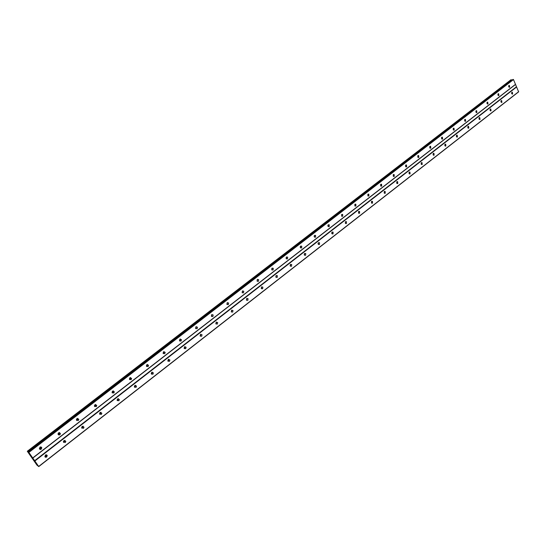 <?xml version="1.0" encoding="UTF-8"?>
<svg xmlns="http://www.w3.org/2000/svg" width="546" height="546" viewBox="0 0 546 546"><rect width="100%" height="100%" fill="white"/><g stroke="black" fill="none" stroke-linecap="round" stroke-linejoin="round"><path stroke-width="0.82" d="M509.684 87.189L509.247 87.299L508.94 85.483L509.37 85.374L509.684 87.189M498.928 95.495L498.471 95.605L498.17 93.782L498.628 93.673L498.928 95.495M488.008 103.938L487.53 104.04L487.244 102.211L487.721 102.102L488.008 103.938M476.924 112.503L476.412 112.606L476.139 110.77L476.644 110.667L476.924 112.503M465.663 121.198L465.131 121.308L464.871 119.465L465.404 119.356L465.663 121.198M454.224 130.037L453.665 130.139L453.419 128.29L453.985 128.187L454.224 130.037M442.615 139.012L442.014 139.114L441.796 137.258L442.383 137.155L442.615 139.012M430.814 148.13L430.18 148.225L429.982 146.369L430.61 146.273L430.814 148.13M418.823 157.391L418.154 157.48L417.977 155.624L418.639 155.535L418.823 157.391M406.647 166.803L405.937 166.885L405.78 165.029L406.483 164.947L406.647 166.803M394.267 176.372L393.516 176.44L393.386 174.584L394.13 174.515L394.267 176.372M381.681 186.09L380.89 186.152L380.787 184.295L381.579 184.241L381.681 186.09M368.891 195.973L368.052 196.021L367.984 194.171L368.823 194.13L368.891 195.973M355.89 206.019L354.996 206.047L354.961 204.211L355.849 204.184L355.89 206.019M342.67 216.236L341.721 216.243L341.721 214.421L342.663 214.414L342.67 216.236M329.224 226.631L328.221 226.61L328.262 224.802L329.258 224.815L329.224 226.631M315.622 235.401L314.571 235.36L315.622 235.401L315.547 237.196L314.489 237.148L314.564 235.36L314.482 237.148M301.631 247.945L300.518 247.87L300.634 246.103L301.747 246.178L301.631 247.945M300.669 246.082L300.553 247.904M287.483 258.879L286.302 258.77L286.466 257.03L287.64 257.139L287.483 258.879M286.527 256.982L286.377 258.845M273.082 270.011L271.84 269.861L272.045 268.154L273.28 268.298L273.082 270.011M272.147 268.079L271.949 269.977M258.422 281.333L257.125 281.142L257.364 279.47L258.661 279.661L258.422 281.333M257.514 279.375L257.268 281.306M243.502 292.861L242.144 292.622L242.424 290.991L243.782 291.223L243.502 292.861M242.622 290.868L242.322 292.833M228.317 304.6L226.897 304.306L227.218 302.716L228.637 303.003L228.317 304.6M227.457 302.573L227.102 304.572M212.851 316.543L211.377 316.202L211.732 314.653L213.213 314.994L212.851 316.543M212.025 314.496L211.609 316.516M197.106 328.712L195.57 328.317L195.966 326.815L197.495 327.204L197.106 328.712M196.314 326.631L195.823 328.678M181.067 341.107L179.477 340.649L179.907 339.196L181.49 339.646L181.067 341.107M180.31 338.998L180.583 339.414L179.743 341.073M164.728 353.733L163.083 353.221L163.541 351.815L165.185 352.32L164.728 353.733M164.012 351.597L164.291 352.061L163.363 353.685M148.082 366.591L146.389 366.025L146.874 364.673L148.56 365.233L148.082 366.591M147.413 364.435L147.215 366.305L146.669 366.537L147.4 364.441M131.122 379.702L129.375 379.081L129.88 377.771L131.62 378.385L131.122 379.702M130.494 377.525L130.774 378.071L130.276 379.388L129.655 379.634M113.827 393.059L112.039 392.383L112.565 391.12L114.353 391.789L113.827 393.059M113.254 390.861L113.527 391.455L113.008 392.717L112.312 392.977M96.205 406.681L94.376 405.951L94.915 404.736L96.744 405.46L96.205 406.681M95.686 404.463L95.946 405.084L95.407 406.306L94.629 406.579M78.235 420.563L76.358 419.785L76.918 418.611L78.788 419.389L78.235 420.563M77.778 418.338L78.017 418.987L77.464 420.167L76.597 420.44M59.903 434.725L59.002 435.012L58.224 434.596L57.992 433.899L58.558 432.766L60.476 433.592L59.903 434.725M59.514 432.487L59.159 434.295L58.21 434.575M41.209 449.174L40.267 449.467L39.373 448.86L40.015 447.085L40.97 446.942L41.673 447.508L41.209 449.174M40.882 446.921L40.5 448.71L39.448 448.983M512.639 93.994L512.196 94.103L511.902 92.294L512.332 92.185L512.639 93.994M501.931 102.334L501.467 102.443L501.18 100.628L501.637 100.519L501.931 102.334M491.059 110.797L490.574 110.906L490.301 109.084L490.786 108.982L491.059 110.797M480.03 119.397L479.511 119.506L479.252 117.677L479.763 117.567L480.03 119.397M468.823 128.126L468.277 128.235L468.031 126.399L468.57 126.297L468.823 128.126M457.439 136.998L456.865 137.101L456.64 135.258L457.207 135.155L457.439 136.998M445.884 146L445.277 146.103L445.065 144.26L445.666 144.158L445.884 146M434.138 155.153L433.504 155.241L433.306 153.399L433.94 153.303L434.138 155.153M422.208 164.442L421.532 164.53L421.362 162.688L422.038 162.599L422.208 164.442M410.087 173.887L409.37 173.969L409.227 172.12L409.937 172.045L410.087 173.887M397.768 183.483L397.01 183.558L396.894 181.709L397.645 181.641L397.768 183.483M385.251 193.243L384.445 193.298L384.357 191.455L385.155 191.4L385.251 193.243M372.522 203.153L371.676 203.201L371.614 201.365L372.461 201.317L372.522 203.153M359.589 213.233L358.688 213.261L358.661 211.439L359.555 211.411L359.589 213.233M346.43 223.485L345.481 223.491L345.495 221.676L346.437 221.669L346.43 223.485M333.053 233.906L332.05 233.886L332.098 232.091L333.094 232.105L333.053 233.906M319.451 244.506L318.393 244.458L318.475 242.683L319.533 242.724L319.451 244.506M305.61 255.289L304.497 255.207L304.62 253.453L305.733 253.528L305.61 255.289M304.654 253.426L304.525 255.235M291.537 266.257L290.356 266.148L290.52 264.414L291.694 264.523L291.537 266.257M290.595 264.366L290.424 266.209M277.211 277.416L275.976 277.266L276.18 275.566L277.409 275.716L277.211 277.416M276.29 275.491L276.071 277.375M262.633 288.773L261.336 288.581L261.582 286.916L262.872 287.107L262.633 288.773M261.732 286.821L261.473 288.732M247.795 300.334L246.437 300.095L246.724 298.471L248.075 298.703L247.795 300.334M246.922 298.348L246.601 300.293M232.692 312.1L231.279 311.814L231.6 310.23L233.005 310.51L232.692 312.1M231.845 310.087L231.47 312.066M217.315 324.078L215.841 323.744L216.202 322.201L217.67 322.529L217.315 324.078M216.496 322.038L216.059 324.044M201.658 336.281L200.129 335.892L200.519 334.391L202.04 334.773L201.658 336.281M200.873 334.207L200.362 336.24M185.708 348.703L184.125 348.266L184.548 346.812L186.125 347.242L185.708 348.703M184.964 346.608L184.794 348.457L184.377 348.662M169.465 361.363L167.834 360.865L168.284 359.459L169.908 359.944L169.465 361.363M168.755 359.241L168.564 361.083L168.086 361.309M152.914 374.256L151.228 373.71L151.706 372.345L153.385 372.884L152.914 374.256M152.252 372.106L152.041 373.955L151.495 374.194L152.218 372.113M136.05 387.394L134.316 386.793L134.821 385.476L136.548 386.07L136.05 387.394M135.196 387.066L134.575 387.319L135.435 385.223L135.196 387.066M118.857 400.784L117.083 400.136L117.608 398.86L119.376 399.508L118.857 400.784M118.298 398.6L118.032 400.43L117.335 400.696M101.338 414.434L99.522 413.732L100.061 412.503L101.877 413.206L101.338 414.434M100.826 412.23L100.532 414.052L99.761 414.325M83.477 428.357L81.613 427.6L82.166 426.412L84.029 427.163L83.477 428.357M83.026 426.133L82.699 427.941L81.839 428.221M65.261 442.547L63.363 441.741L63.923 440.595L65.827 441.393L65.261 442.547M64.872 440.315L64.51 442.103L63.561 442.383M46.683 457.022L45.564 457.289L44.861 456.729L45.489 454.948L46.437 454.798L47.133 455.357L46.683 457.022M46.355 454.784L45.96 456.545L44.915 456.825M46.499 454.818L45.222 456.838M64.994 440.335L63.807 442.383M83.122 426.146L82.023 428.214M100.894 412.237L99.884 414.318M118.332 398.594L117.404 400.689M41.059 446.969L39.824 448.996M59.664 432.514L58.518 434.568M77.901 418.352L76.843 420.434M95.782 404.47L94.813 406.565M113.315 390.861L112.428 392.97M327.873 225.43L327.859 225.955M314.23 235.817L314.189 236.664M300.355 246.444L300.286 247.502M286.24 257.268L286.138 258.511M271.881 268.304L271.737 269.704M257.275 279.552L257.077 281.074M242.41 291.004L242.158 292.642M227.279 302.675L226.965 304.415M211.875 314.564L211.5 316.4M196.198 326.679L195.741 328.59M180.228 339.025L179.689 341.011M163.964 351.61L163.329 353.651M130.521 377.518L129.702 379.627M78.788 419.376L78.017 418.987M479.354 117.615L479.763 117.567M331.702 232.78L331.688 233.149M318.127 243.168L318.086 243.925M304.327 253.815L304.252 254.805M290.288 264.673L290.179 265.854M276.01 275.737L275.853 277.075M261.479 287.012L261.275 288.486M246.696 298.491L246.437 300.088M231.647 310.196L231.327 311.889M216.332 322.113L215.936 323.908M200.737 334.261L200.266 336.131M184.862 346.635L184.302 348.58M168.687 359.254L168.045 361.254M33.231 459.343L32.917 458.92L33.231 459.343M33.224 459.125L33.504 459.534M32.924 458.92L33.559 459.595M32.774 458.654L32.473 458.237M32.432 458.183L32.951 458.742M32.644 458.306L33.04 458.852M27.573 451.487L28.87 452.443L38.773 466.591L36.923 465.09L27.3 451.262L27.573 451.487L511.349 79.771L27.3 451.262L510.954 79.757M512.871 79.477L28.412 452.02L512.844 79.511M38.773 466.591L518.632 91.864L513.486 79.579L512.906 79.463M511.977 80.166L511.349 79.771M319.533 242.724L318.495 242.67L318.386 244.444M332.07 232.111L332.002 233.838M345.434 221.724L345.393 223.41M358.579 211.507L358.565 213.152M371.505 201.467L371.519 203.064M384.227 191.585L384.254 193.141M396.744 181.866L396.785 183.374M409.056 172.304L409.111 173.764M421.171 162.892L421.246 164.305M433.101 153.638L433.183 154.996M444.84 144.526L444.929 145.83M456.401 135.558L456.497 136.807M467.785 126.727L467.881 127.921M478.992 118.038L479.095 119.171M490.028 109.48L490.131 110.551M500.9 101.058L501.003 102.061M511.609 92.759L511.711 93.694M328.228 224.829L328.18 226.57M341.66 214.476L341.639 216.175M354.873 204.293L354.873 205.951M367.868 194.28L367.895 195.891M380.651 184.432L380.692 185.995M393.229 174.74L393.284 176.262M405.603 165.213L405.678 166.687M417.786 155.835L417.867 157.255M429.77 146.608L429.859 147.98M441.564 137.531L441.666 138.848M453.18 128.59L453.289 129.852M464.619 119.792L464.728 121M475.88 111.138L475.989 112.278M486.964 102.607L487.08 103.692M497.891 94.212L498 95.229M508.647 85.947L508.756 86.896M32.794 458.087L515.458 84.521M34.637 460.708L516.434 86.78M32.726 457.93L515.526 84.309M28.87 452.443L513.486 79.579M28.631 452.163L513.254 79.409M27.921 451.863L511.704 79.975M27.86 451.801L511.636 79.941M38.705 466.434L518.7 91.653M34.876 460.988L516.666 86.951M27.477 451.378L511.233 79.716M47.256 455.91L46.533 455.432M65.827 441.393L65.07 440.95M84.029 427.163L83.245 426.747M101.877 413.206L101.071 412.817M119.376 399.508L118.55 399.153M136.548 386.07L135.695 385.749M153.385 372.884L152.511 372.59M169.908 359.944L169.014 359.671M186.125 347.242L185.21 346.997M202.04 334.773L201.105 334.548M217.67 322.529L216.714 322.331M233.005 310.51L232.036 310.326M248.075 298.703L247.085 298.546M262.872 287.107L261.862 286.971M277.409 275.716L276.385 275.6M291.694 264.523L290.656 264.428M305.733 253.528L304.682 253.453M333.094 232.105L332.125 232.07M346.437 221.669L345.529 221.649M359.555 211.411L358.708 211.404M372.461 201.317L371.669 201.324M385.155 191.4L384.418 191.414M397.645 181.641L396.962 181.668M409.937 172.045L409.302 172.072M422.038 162.599L421.444 162.633M433.94 153.303L433.387 153.344M445.666 144.158L445.154 144.199M457.207 135.155L456.729 135.203M468.57 126.297L468.127 126.338M490.786 108.982L490.397 109.023M501.637 100.519L501.276 100.566M41.789 448.075L41.073 447.611M60.476 433.592L59.726 433.155M96.744 405.46L95.946 405.084M114.353 391.789L113.527 391.455M131.62 378.385L130.774 378.071M148.56 365.233L147.693 364.946M165.185 352.32L164.291 352.061M181.49 339.646L180.583 339.414M197.495 327.204L196.567 326.993M213.213 314.994L212.257 314.803M228.637 303.003L227.668 302.832M243.782 291.223L242.799 291.079M258.661 279.661L257.657 279.538M273.28 268.298L272.256 268.195M287.64 257.139L286.602 257.057M301.747 246.178L300.703 246.11M329.258 224.815L328.276 224.795M342.663 214.414L341.748 214.401M355.849 204.184L354.996 204.19M368.823 194.13L368.024 194.144M381.579 184.241L380.842 184.261M394.13 174.515L393.448 174.543M406.483 164.947L405.849 164.981M418.639 155.535L418.045 155.576M430.61 146.273L430.057 146.314M442.383 137.155L441.871 137.203M453.985 128.187L453.508 128.235M465.404 119.356L464.96 119.41M476.644 110.667L476.228 110.715M487.721 102.102L487.332 102.157M498.628 93.673L498.266 93.721"/></g></svg>
